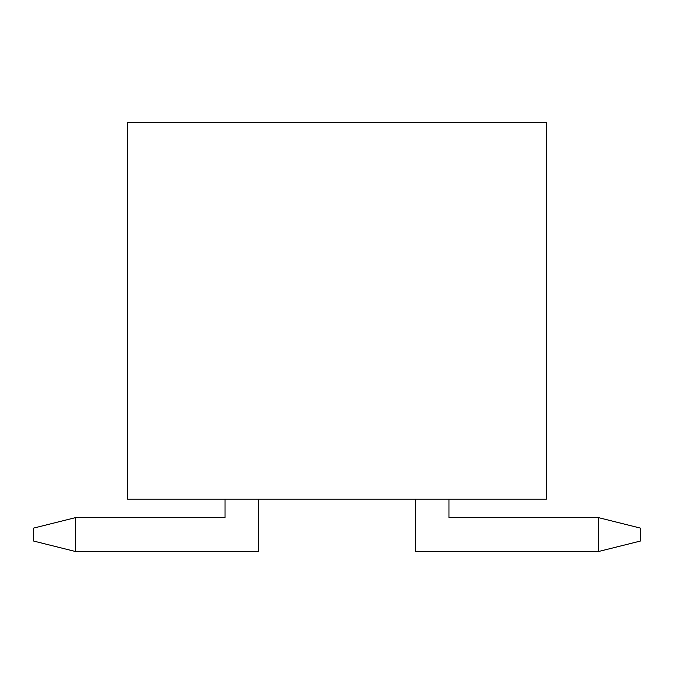 <?xml version="1.0" encoding="UTF-8"?>
<svg xmlns="http://www.w3.org/2000/svg" width="674" height="674" viewBox="0 0 674 674"><rect width="100%" height="100%" fill="white"/><g stroke="black" fill="none" stroke-linecap="round" stroke-linejoin="round"><path stroke-width="1.01" d="M127.698 499.207L546.302 499.207L546.302 122.466L127.698 122.466L127.698 499.207L127.698 122.466L546.302 122.466L546.302 499.207L127.698 499.207M225.023 517.615L225.023 499.207L225.023 517.615L75.564 517.615L225.023 517.615M258.513 499.207L258.513 551.534L75.564 551.534L258.513 551.534L258.513 499.207M33.7 541.07L33.7 528.079L75.564 517.615L75.564 551.534L33.7 541.07L75.564 551.534L75.564 517.615L33.7 528.079L33.7 541.07M415.487 551.534L415.487 499.207L415.487 551.534L598.436 551.534L415.487 551.534M448.977 499.207L448.977 517.615L598.436 517.615L448.977 517.615L448.977 499.207M640.3 528.079L640.3 541.07L598.436 551.534L598.436 517.615L640.3 528.079L598.436 517.615L598.436 551.534L640.3 541.07L640.3 528.079"/></g></svg>
